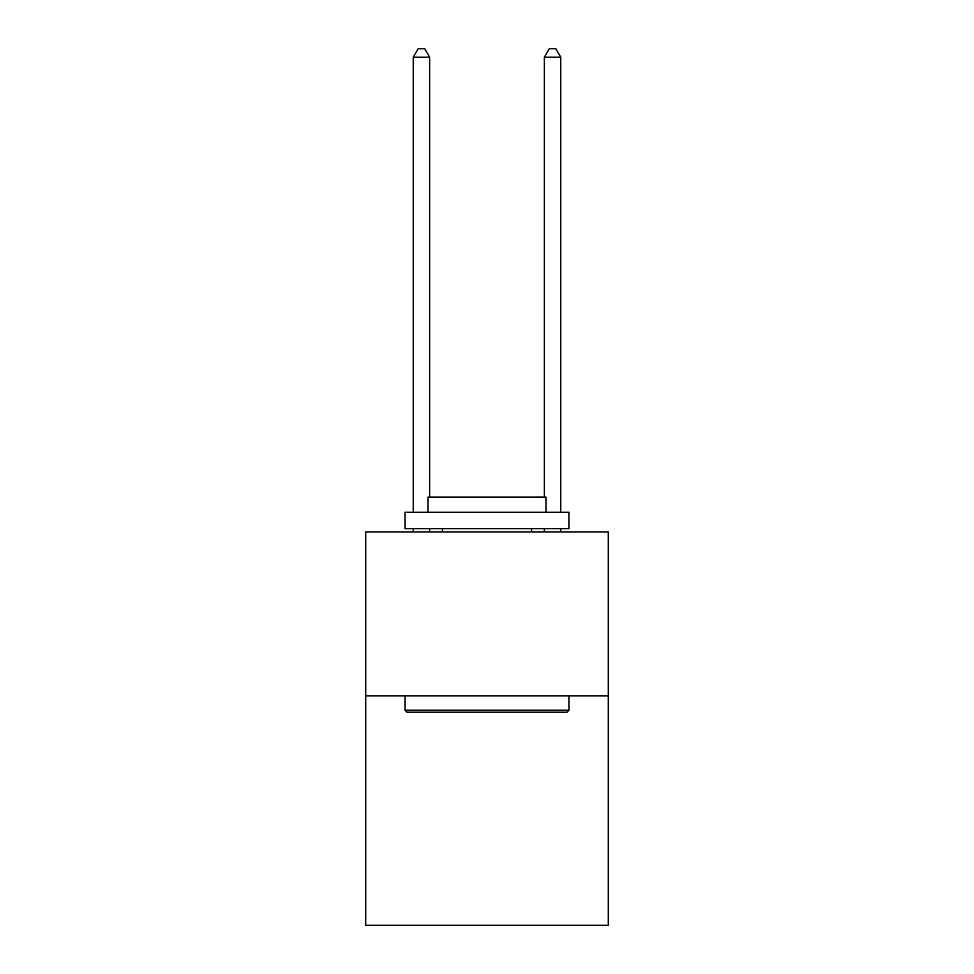 <?xml version="1.0" encoding="UTF-8"?>
<svg xmlns="http://www.w3.org/2000/svg" width="974" height="974" viewBox="0 0 974 974"><rect width="100%" height="100%" fill="white"/><g stroke="black" fill="none" stroke-linecap="round" stroke-linejoin="round"><path stroke-width="1.46" d="M608.3 695.826L608.3 925.3L365.7 925.3L365.7 531.914L608.3 531.914L608.3 695.826L365.7 695.826M407.01 712.213L405.05 710.253L568.95 710.253L566.99 712.213L407.01 712.213M568.95 512.239L568.95 528.639L405.05 528.639L405.05 512.239L568.95 512.239M427.988 512.239L427.988 497.166L546.012 497.166L546.012 512.239M568.95 695.826L568.95 710.253M405.05 695.826L405.05 710.253M531.585 528.639L531.585 531.914M442.415 528.639L442.415 531.914M429.631 531.914L429.631 528.639M429.631 497.166L429.631 57.223L413.244 57.223L413.244 512.239M413.244 531.914L413.244 528.639M413.244 57.223L418.163 48.7L424.713 48.7L429.631 57.223M560.756 531.914L560.756 528.639M560.756 512.239L560.756 57.223L544.369 57.223L544.369 497.166M544.369 528.639L544.369 531.914M544.369 57.223L549.287 48.7L555.837 48.7L560.756 57.223"/></g></svg>

